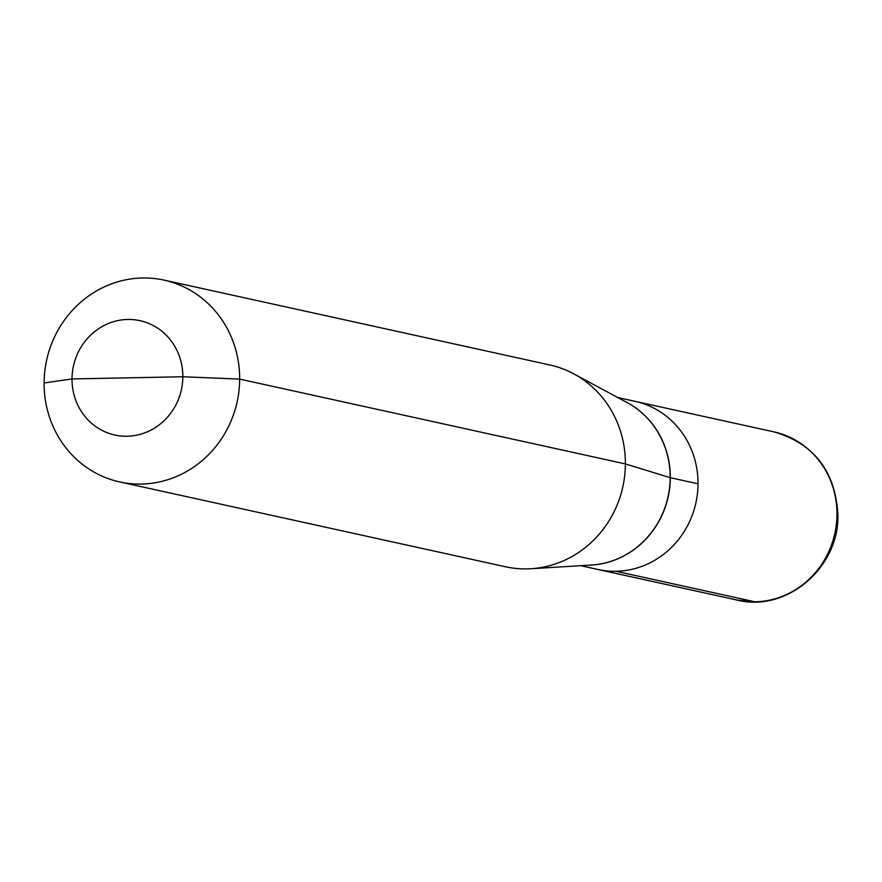 <?xml version="1.0" encoding="UTF-8"?>
<svg xmlns="http://www.w3.org/2000/svg" width="882" height="882" viewBox="0 0 882 882"><rect width="100%" height="100%" fill="white"/><g stroke="black" fill="none" stroke-linecap="round" stroke-linejoin="round"><path stroke-width="1.32" d="M44.1 382.964A103.315 97.505 102.4 0 1 164.063 280.123A103.315 97.505 102.4 0 1 239.661 379.095L182.839 376.757L72.015 378.94A58.543 55.257 -77.6 0 0 127.118 436.237A58.543 55.257 -77.6 0 0 182.839 376.757A58.543 55.257 102.4 0 0 127.736 319.46A58.543 55.257 102.4 0 0 72.015 378.94A58.543 55.257 -77.6 0 0 127.118 436.237A58.543 55.257 -77.6 0 0 182.839 376.757A58.543 55.257 102.4 0 0 127.736 319.46A58.543 55.257 102.4 0 0 72.015 378.94L44.1 382.964A103.315 97.505 -77.6 0 0 119.687 481.925A103.315 97.505 -77.6 0 0 239.661 379.095A103.315 97.505 102.4 0 0 164.063 280.123L549.806 364.961A103.315 97.505 102.4 0 1 573.763 373.847A103.315 97.505 102.4 0 1 625.393 463.921A103.315 97.505 102.4 0 1 530.909 568.736A103.315 97.505 102.4 0 1 505.419 566.751A103.315 97.505 102.4 0 0 530.909 568.736A103.315 97.505 102.4 0 0 625.393 463.921L239.661 379.095A103.315 97.505 -77.6 0 1 119.687 481.925L505.419 566.751L119.687 481.925A103.315 97.505 -77.6 0 1 44.1 382.964A103.315 97.505 102.4 0 1 164.063 280.123L549.806 364.961A103.315 97.505 102.4 0 1 573.763 373.847A103.315 97.505 102.4 0 1 625.393 463.921L670.177 477.669A86.116 81.276 102.4 0 1 591.414 565.031L530.909 568.736L591.414 565.031A86.116 81.276 102.4 0 0 670.177 477.669A86.116 81.276 -77.6 0 0 627.135 402.589L573.763 373.847L627.135 402.589A86.116 81.276 -77.6 0 1 670.177 477.669L670.32 477.702A86.094 81.254 -77.6 0 0 625.625 401.773A86.094 81.254 -77.6 0 1 670.32 477.702A86.094 81.254 102.4 0 1 589.705 565.142A86.094 81.254 102.4 0 0 670.32 477.702L698.026 483.799A86.094 81.254 102.4 0 1 598.051 569.496A86.094 81.254 -77.6 0 0 698.026 483.799A86.094 81.254 -77.6 0 0 635.029 401.332A86.094 81.254 102.4 0 1 698.026 483.799A86.094 81.254 102.4 0 1 598.051 569.496A86.094 81.254 -77.6 0 0 616.088 571.271L755.047 601.833A17.221 5.546 88.9 0 0 755.477 601.877L737.01 600.047A86.094 81.254 -77.6 0 0 836.974 514.36A86.094 81.254 -77.6 0 0 773.988 431.882C814.119 443.69 835.43 471.319 837.9 514.768C839.388 567.666 786.347 612.736 737.01 600.047A86.094 81.254 -77.6 0 0 755.047 601.833M698.026 483.799A86.094 81.254 -77.6 0 0 635.029 401.332L773.988 431.882M580.742 565.693L737.01 600.047L580.742 565.693M617.72 397.517L635.029 401.332L617.72 397.517"/></g></svg>
